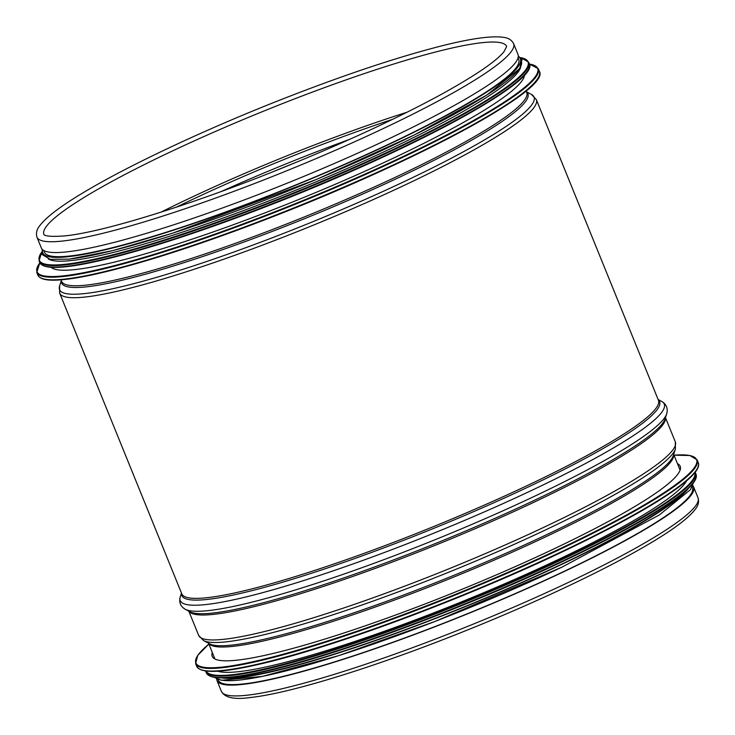 <?xml version="1.0" encoding="UTF-8"?>
<svg xmlns="http://www.w3.org/2000/svg" width="735" height="735" viewBox="0 0 735 735"><rect width="100%" height="100%" fill="white"/><g stroke="black" fill="none" stroke-linecap="round" stroke-linejoin="round"><path stroke-width="1.1" d="M51.037 267.274A255.927 32.285 -22.1 0 0 75.558 269.515A255.927 32.285 -22.1 0 0 341.747 181.481A255.927 32.285 -22.1 0 0 524.496 75.016M48.262 258.922A255.927 32.285 -22.1 0 0 71.892 260.484A255.927 32.285 -22.1 0 0 334.6 173.947A255.927 32.285 -22.1 0 0 520.665 67.096M43.769 250.525L44.431 252.151A255.927 32.285 -22.1 0 0 70.055 255.973A255.927 32.285 -22.1 0 0 342.933 165.017A255.927 32.285 -22.1 0 0 518.689 59.572L518.028 57.946M677.449 463.62A252.574 31.862 157.9 0 1 680.215 466.302A252.574 31.862 157.9 0 1 552.683 549.477A252.574 31.862 157.9 0 1 212.185 656.346A252.574 31.862 157.9 0 1 212.296 652.496M686.655 480.763A255.927 32.285 157.9 0 1 558.251 559.537A255.927 32.285 157.9 0 1 217.661 671.202M683.265 492.964A255.927 32.285 157.9 0 1 560.373 564.765A255.927 32.285 157.9 0 1 228.594 677.587M692.205 486.892L692.453 487.498A255.927 32.285 157.9 0 1 516.696 592.943A255.927 32.285 157.9 0 1 243.818 683.89A255.927 32.285 157.9 0 1 218.194 680.068L217.946 679.462M692.756 485.651A257.222 32.45 157.9 0 1 693.647 487.011A257.222 32.45 157.9 0 1 517.008 592.989A257.222 32.45 157.9 0 1 242.752 684.395A257.222 32.45 157.9 0 1 217 680.555A257.222 32.45 157.9 0 1 216.687 678.965M513.609 43.641L518 54.454A257.222 32.45 157.9 0 1 341.362 160.423A257.222 32.45 157.9 0 1 67.106 251.839A257.222 32.45 157.9 0 1 41.353 247.998L36.961 237.185C35.822 233.151 36.75 229.32 39.754 225.7C46.856 216.356 63.403 204.137 89.385 189.051C133.522 163.234 204.008 130.196 275.221 101.935C339.598 76.468 394.888 57.826 441.073 46.029C471.098 38.431 492 35.556 503.778 37.384C508.363 37.898 511.643 39.984 513.609 43.641A257.222 32.45 157.9 0 1 336.97 149.609A257.222 32.45 157.9 0 1 62.714 241.025A257.222 32.45 157.9 0 1 36.961 237.185M65.544 279.355A270.149 34.076 -22.1 0 0 338.945 189.685A270.149 34.076 -22.1 0 0 538.838 76.559M64.919 279.079A270.673 34.141 -22.1 0 0 353.517 182.896A270.673 34.141 -22.1 0 0 539.389 71.378C551.241 89.174 413.649 162.711 267.953 218.598C182.96 251.535 103.58 275.377 65.406 279.392C49.254 281.275 40.057 279.824 37.825 275.046A270.673 34.141 -22.1 0 0 64.919 279.079M37.825 275.046L36.75 272.4A270.673 34.141 -22.1 0 0 63.844 276.443A270.673 34.141 -22.1 0 0 352.442 180.25A270.673 34.141 -22.1 0 0 538.314 68.741L529.402 64.019M39.883 262.864A270.177 34.086 -22.1 0 0 64.055 275.781A270.177 34.086 -22.1 0 0 377.294 168.535A270.177 34.086 -22.1 0 0 529.42 64.083M66.729 266.612A263.69 33.259 -22.1 0 0 333.616 179.074A263.69 33.259 -22.1 0 0 528.704 68.658M66.113 266.336A264.205 33.332 -22.1 0 0 347.811 172.44A264.205 33.332 -22.1 0 0 529.246 63.587C540.813 80.988 406.519 152.742 264.306 207.307C181.343 239.454 103.856 262.726 66.6 266.649C50.834 268.486 41.858 267.062 39.662 262.386A264.205 33.332 -22.1 0 0 66.113 266.336M39.662 262.386L39.065 260.925A264.205 33.332 -22.1 0 0 65.516 264.866A264.205 33.332 -22.1 0 0 347.214 170.97A264.205 33.332 -22.1 0 0 528.649 62.117L520.692 57.624M41.638 252.252A263.736 33.268 -22.1 0 0 65.709 264.214A263.736 33.268 -22.1 0 0 370.008 160.193A263.736 33.268 -22.1 0 0 520.766 57.697M69.522 259.051A257.737 32.515 -22.1 0 0 348.877 165.458A257.737 32.515 -22.1 0 0 520.665 60.151M42.621 249.725A257.737 32.515 -22.1 0 0 68.557 256.68A257.737 32.515 -22.1 0 0 353.71 160.515A257.737 32.515 -22.1 0 0 518.294 56.577M208.878 644.062L197.743 655.354L195.611 663.631A270.673 34.141 157.9 0 0 560.511 549.1A270.673 34.141 157.9 0 0 697.175 459.963L689.88 455.516L674.023 455.185A270.149 34.076 157.9 0 1 560.098 548.65A270.149 34.076 157.9 0 1 282.212 654.462A270.149 34.076 157.9 0 1 208.887 644.09M697.175 459.963L698.25 462.609A270.673 34.141 157.9 0 1 561.577 551.737A270.673 34.141 157.9 0 1 196.686 666.268L195.611 663.631M697.827 467.497A270.177 34.086 157.9 0 1 561.568 552.242A270.177 34.086 157.9 0 1 200.389 669.484M694.786 472.66A263.69 33.259 157.9 0 1 561.522 559.17A263.69 33.259 157.9 0 1 206.177 671.064M695.145 472.201L695.338 472.614A264.205 33.332 157.9 0 1 561.935 559.629A264.205 33.332 157.9 0 1 205.754 671.422L205.598 670.981M695.338 472.614L695.935 474.084A264.205 33.332 157.9 0 1 562.532 561.09A264.205 33.332 157.9 0 1 206.351 672.883L205.754 671.422M695.613 478.65A263.736 33.268 157.9 0 1 562.523 561.586A263.736 33.268 157.9 0 1 209.76 675.934M688.594 488.196A257.737 32.515 157.9 0 1 561.136 564.682A257.737 32.515 157.9 0 1 221.446 677.89M562.1 567.062A257.737 32.515 157.9 0 1 215.612 677.569M673.655 454.515A251.021 31.669 157.9 0 1 498.036 558.425A251.021 31.669 157.9 0 1 233.399 646.322A251.021 31.669 157.9 0 1 208.676 643.318M232.306 645.045A251.6 31.743 157.9 0 1 209.631 643.832L203.531 640.571A256.056 32.303 157.9 0 0 226.6 641.793A256.056 32.303 157.9 0 0 487.553 556.028A256.056 32.303 157.9 0 0 675.419 448.947L673.324 455.544A251.6 31.743 157.9 0 1 488.72 560.768A251.6 31.743 157.9 0 1 232.306 645.045M665.469 417.627L675.309 441.854A257.222 32.45 157.9 0 1 498.67 547.823A257.222 32.45 157.9 0 1 224.414 639.239A257.222 32.45 157.9 0 1 198.661 635.398L203.531 640.571M665.423 417.774A257.222 32.45 157.9 0 1 485.311 524.285A257.222 32.45 157.9 0 1 214.28 614.285A257.222 32.45 157.9 0 1 188.959 611.244M213.178 612.999A257.82 32.524 157.9 0 1 189.97 611.786L185.321 609.315A261.21 32.946 157.9 0 0 208.832 610.555A261.21 32.946 157.9 0 0 474.948 523.1A261.21 32.946 157.9 0 0 666.691 413.86L665.074 418.858A257.82 32.524 157.9 0 1 475.83 526.683A257.82 32.524 157.9 0 1 213.178 612.999M658.128 399.528L661.619 401.383A261.21 32.946 157.9 0 1 497.108 506.268A261.21 32.946 157.9 0 1 206.379 604.501A261.21 32.946 157.9 0 1 180.259 596.848C178.789 602.287 180.47 606.448 185.321 609.315M658.211 399.73A257.82 32.524 157.9 0 1 490.337 504.339A257.82 32.524 157.9 0 1 207.647 599.392A257.82 32.524 157.9 0 1 181.554 593.283M207.527 597.647A257.222 32.45 157.9 0 1 181.775 593.807L59.691 293.155A257.222 32.45 157.9 0 0 85.444 296.995A257.222 32.45 157.9 0 0 359.7 205.579A257.222 32.45 157.9 0 0 536.339 99.611L658.422 400.263A257.222 32.45 157.9 0 1 481.783 506.231A257.222 32.45 157.9 0 1 207.527 597.647M526.453 91.756L531.469 94.438A256.056 32.303 157.9 0 1 370.091 197.274A256.056 32.303 157.9 0 1 85.186 293.522A256.056 32.303 157.9 0 1 59.581 286.053L59.691 293.155M526.526 91.939A251.6 31.743 157.9 0 1 362.768 194.012A251.6 31.743 157.9 0 1 86.84 286.797A251.6 31.743 157.9 0 1 61.372 280.816M526.122 90.947L526.729 92.435A251.021 31.669 157.9 0 1 354.353 195.859A251.021 31.669 157.9 0 1 86.712 285.061A251.021 31.669 157.9 0 1 61.575 281.312L60.977 279.824M693.647 487.011L698.039 497.825A257.222 32.45 157.9 0 1 521.4 603.803A257.222 32.45 157.9 0 1 247.135 695.209A257.222 32.45 157.9 0 1 221.391 691.369L217 680.555M272.685 171.871A255.927 32.285 157.9 0 1 299.081 161.158M221.263 191.495A255.054 32.175 157.9 0 1 349.63 139.365M176.326 207.169A250.607 31.614 157.9 0 1 392.775 119.272M161.057 212.13A249.725 31.504 157.9 0 1 407.181 112.189M43.907 234.364A249.725 31.504 157.9 0 1 263.433 111.224A249.725 31.504 157.9 0 1 506.663 46.461L504.017 51.67C496.125 61.317 475.738 75.264 442.874 93.52C395.972 119.125 339.202 145.264 272.575 171.916C186.708 206.223 103.047 231.957 65.397 235.834C41.105 237.818 43.76 233.335 43.907 234.364M539.389 71.378L538.314 68.741M39.855 262.808L36.75 272.4M529.246 63.587L528.649 62.117M41.638 252.151L39.065 260.925M42.244 249.358L42.033 254.485L50.2 259.345L69.182 259.152L112.648 250.626L172.22 233.307L316.721 179.303L414.237 135.001L486.781 95.091L519.663 68.621L522.052 59.618L518.313 56.044M698.25 462.609C704.222 475.407 648.288 511.156 561.586 552.233C462.168 599.604 329.381 648.693 257.443 664.651C220.785 673.058 200.526 673.591 196.686 666.268M695.935 474.084C701.76 486.598 647.177 521.482 562.532 561.586C465.494 607.827 335.886 655.739 265.666 671.312C229.89 679.517 210.109 680.04 206.351 672.883M693.362 482.858L690.523 489.611L659.479 514.858L562.174 567.034L435.193 621.378L338.688 655.648L262.432 676.393L221.354 680.288L214.308 677.385M208.547 643.254L214.951 659.029M673.701 454.377L680.105 470.152M675.309 441.854L675.419 448.947M188.821 611.171L198.661 635.398M661.619 401.383C666.48 404.259 668.161 408.412 666.691 413.86M181.471 593.081L180.259 596.848M531.469 94.438L536.339 99.611M61.299 280.632L59.581 286.053M698.039 497.825C699.178 501.858 698.25 505.689 695.246 509.3C688.144 518.653 671.597 530.872 645.615 545.958C601.478 571.775 530.992 604.813 459.779 633.074C373.343 667.555 289.728 693.381 250.653 697.469C234.594 699.821 224.846 697.791 221.391 691.369"/></g></svg>

